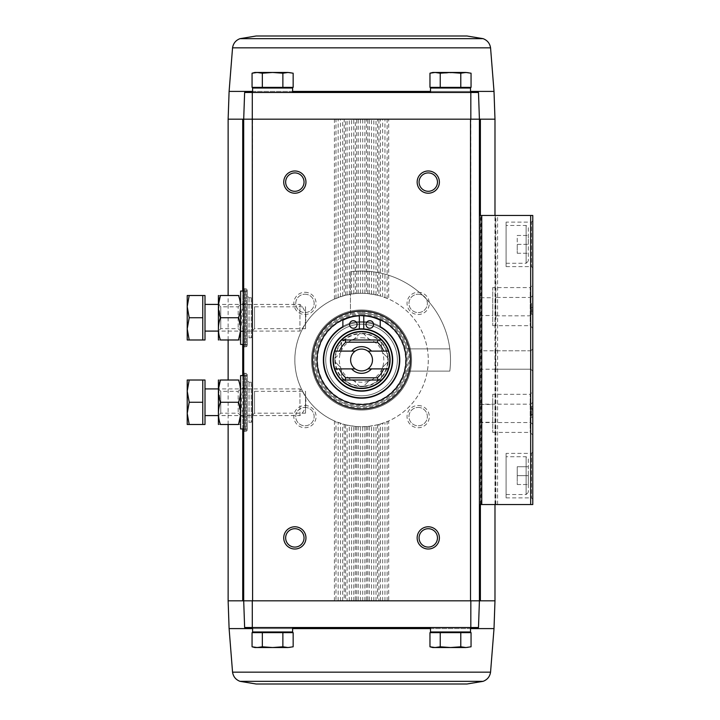 <?xml version="1.0" encoding="UTF-8"?>
<svg xmlns="http://www.w3.org/2000/svg" width="720" height="720" viewBox="0 0 720 720"><rect width="100%" height="100%" fill="white"/><g stroke="black" fill="none" stroke-linecap="round" stroke-linejoin="round"><path stroke-width="0.54" stroke-dasharray="3.6 2.7" d="M494.982 600.831L479.412 600.831L480.384 600.831L479.412 600.831L478.485 627.516L244.629 627.516L478.485 627.516L244.629 627.516L243.702 600.831L242.721 600.831L470.52 600.831L470.817 92.484L478.485 92.484L244.629 92.484L478.485 92.484L479.412 119.169L494.982 119.169M292.617 92.484L252.594 92.484L292.617 92.484L252.594 92.484L292.617 92.484L292.617 88.038L252.594 88.038L292.617 88.038L252.594 88.038L252.594 92.484M470.52 92.484L430.497 92.484L470.52 92.484L430.497 92.484L470.52 92.484L470.52 88.038L430.497 88.038L470.52 88.038L430.497 88.038L430.497 92.484M470.817 92.484L252.297 92.484L252.279 119.169L228.132 119.169M478.485 92.484L479.412 119.169L470.835 119.169M244.629 627.516L243.702 600.831L243.702 119.169L244.629 92.484L252.297 92.484M243.702 420.192L242.721 413.82C240.921 406.107 240.921 398.394 242.721 390.681L243.702 384.309L243.702 372.987L243.702 600.831L243.702 119.169L244.629 92.484M252.594 627.516L292.617 627.516L252.594 627.516L292.617 627.516L252.594 627.516L252.594 631.962L292.617 631.962L252.594 631.962L292.617 631.962L292.617 627.516M430.497 627.516L470.52 627.516L430.497 627.516L470.52 627.516L430.497 627.516L430.497 631.962L470.52 631.962L430.497 631.962L470.52 631.962L470.52 627.516M334.44 420.957L334.44 600.831L335.979 600.831L335.979 421.614L334.44 420.957A66.708 66.708 0 0 1 334.44 299.043L344.196 295.587A66.708 66.708 0 0 1 345.555 295.236L355.32 293.58A66.708 66.708 0 0 1 356.679 293.463L361.557 293.292A66.708 66.708 0 0 1 419.328 393.354A66.708 66.708 0 0 1 303.786 393.354A66.708 66.708 0 0 1 361.557 293.292L366.435 293.463A66.708 66.708 0 0 1 367.794 293.58L377.55 295.236A66.708 66.708 0 0 1 378.918 295.587L378.918 119.169L479.412 119.169L479.412 600.831L470.52 600.831L479.412 600.831L478.485 627.516M257.085 632.628L288.126 632.628L257.085 632.628L288.126 632.628L257.085 632.628L257.751 631.962L287.46 631.962L257.751 631.962M282.879 632.628L262.332 632.628L293.148 632.628L293.148 646.794L288.009 647.532L282.879 646.794L272.61 647.532L262.332 646.794L257.202 647.532L252.063 646.794L257.202 647.532L262.332 646.794L272.61 647.532L282.879 646.794L288.009 647.532L293.148 646.794L290.394 647.532L272.61 647.532L288.009 647.532L282.879 646.794L272.61 647.532L257.202 647.532L272.61 647.532L262.332 646.794L254.817 647.532L257.202 647.532L252.063 646.794L252.063 632.628L282.879 632.628L282.879 646.794M434.988 632.628L466.029 632.628L434.988 632.628L466.029 632.628L434.988 632.628L435.654 631.962L465.363 631.962L435.654 631.962M460.782 632.628L440.235 632.628L471.051 632.628L471.051 646.794L465.912 647.532L460.782 646.794L450.504 647.532L440.235 646.794L435.096 647.532L429.966 646.794L435.096 647.532L440.235 646.794L450.504 647.532L460.782 646.794L465.912 647.532L471.051 646.794L468.297 647.532L450.504 647.532L465.912 647.532L460.782 646.794L450.504 647.532L435.096 647.532L450.504 647.532L440.235 646.794L432.72 647.532L435.096 647.532L429.966 646.794L429.966 632.628L460.782 632.628L460.782 646.794M252.279 119.169L243.702 119.169L243.702 347.013L243.702 335.691L242.721 329.319C240.921 321.606 240.921 313.893 242.721 306.18L243.702 299.808M479.412 215.46L479.412 504.54L479.412 215.46L532.782 215.46L532.782 504.54L530.676 504.54L530.676 215.46M479.412 600.831L479.412 119.169L479.412 600.831M243.702 384.309L243.702 335.691M380.457 600.831L380.457 423.981L378.918 424.413L378.918 600.831L388.674 600.831L388.674 420.957A66.708 66.708 0 0 0 388.674 299.043L387.135 298.386L387.135 119.169L252.594 119.169L252.594 600.831L242.721 600.831L242.721 119.169M418.167 405.486A11.115 11.115 0 0 1 427.797 422.163A11.115 11.115 0 0 1 408.537 422.163A11.115 11.115 0 0 1 418.167 405.486M418.167 292.275A11.115 11.115 0 0 1 427.797 308.952A11.115 11.115 0 0 1 408.537 308.952A11.115 11.115 0 0 1 418.167 292.275M304.947 292.275A11.115 11.115 0 0 1 314.577 308.952A11.115 11.115 0 0 1 295.317 308.952A11.115 11.115 0 0 1 304.947 292.275M304.947 405.486A11.115 11.115 0 0 1 314.577 422.163A11.115 11.115 0 0 1 295.317 422.163A11.115 11.115 0 0 1 304.947 405.486M252.279 600.831L252.297 627.516M470.817 627.516L470.835 600.831M345.555 424.764L345.555 600.831L347.103 600.831L347.103 425.124L345.555 424.764A66.708 66.708 0 0 1 344.196 424.413L335.979 421.614M356.679 426.537L356.679 600.831L358.218 600.831L358.218 426.627L356.679 426.537A66.708 66.708 0 0 1 355.32 426.42L347.103 425.124M367.794 426.42L367.794 600.831L369.333 600.831L369.333 426.258L367.794 426.42A66.708 66.708 0 0 1 366.435 426.537L358.218 426.627M378.918 424.413A66.708 66.708 0 0 1 377.55 424.764L369.333 426.258M334.44 299.043L334.44 119.169L344.196 119.169L344.196 295.587M344.196 424.413L344.196 600.831L335.979 600.831M345.555 295.236L345.555 119.169L355.32 119.169L355.32 293.58M355.32 426.42L355.32 600.831L347.103 600.831M356.679 293.463L356.679 119.169L366.435 119.169L366.435 293.463M366.435 426.537L366.435 600.831L358.218 600.831M367.794 293.58L367.794 119.169L377.55 119.169L377.55 295.236M377.55 424.764L377.55 600.831L369.333 600.831M378.918 295.587L380.457 296.019L380.457 119.169M387.135 298.386L380.457 296.019M380.457 423.981L388.674 420.957M387.135 119.169L388.674 119.169L388.674 299.043M228.132 600.831L242.721 600.831M530.676 504.54L480.906 504.54L480.906 215.46M495.855 297.441C495.315 296.883 495.315 316.368 495.855 315.819L495.855 297.441L530.856 297.441L530.856 315.819L530.856 297.441L532.782 295.515L532.782 317.745L532.782 295.515M495.855 350.811C495.315 350.253 495.315 369.738 495.855 369.189L495.855 350.811L530.856 350.811L530.856 369.189L530.856 350.811L532.782 348.885L532.782 371.115L532.782 348.885L532.782 371.115L532.782 348.885L530.856 350.811L530.856 369.189L530.856 350.811L479.412 350.811L479.412 369.189L479.412 350.811M532.782 314.19L532.782 310.095L532.782 314.19L531.45 314.19L532.782 314.19M532.782 307.611L532.782 303.516L532.782 307.611L531.45 307.611L532.782 307.611L531.45 307.611L531.45 303.516L532.782 303.516L531.45 303.516L531.45 307.611L532.782 307.611M531.45 414.729L531.45 406.548L531.45 417.222L532.782 417.222L532.782 406.548L532.782 417.222L531.45 417.222L531.45 414.729L532.782 414.729M532.782 408.204L532.782 414.603L532.782 408.204L531.45 408.204M532.782 220.797L532.782 267.939L532.782 220.797L531.45 222.129L531.45 266.607L531.45 222.129L506.097 222.129L506.097 266.607L506.097 222.129M532.782 452.061L532.782 499.203L532.782 452.061L531.45 453.393L531.45 497.871L531.45 453.393L506.097 453.393L506.097 497.871L506.097 453.393M532.782 402.255L532.782 424.485L532.782 402.255L530.856 404.181L530.856 422.559L530.856 404.181L479.412 404.181L479.412 422.559L479.412 404.181M532.782 391.734L532.782 435.006L532.782 391.734L530.199 394.317L530.199 432.423L530.199 394.317L492.759 394.317L492.759 432.423L492.759 394.317M532.782 284.994L532.782 328.266L532.782 284.994L530.199 287.577L530.199 325.683L530.199 287.577L492.759 287.577L492.759 325.683L492.759 287.577M479.412 504.54L480.906 504.54M492.759 297.738L492.759 315.522L492.759 297.738L479.412 297.738L479.412 315.522L479.412 297.738M492.759 404.478L492.759 422.262L492.759 404.478L479.412 404.478L479.412 422.262L479.412 404.478M528.336 458.955L528.336 492.309L528.336 458.955L526.113 456.732L526.113 494.541L526.113 456.732L506.097 456.732L506.097 494.541L506.097 456.732M528.336 475.632L528.336 484.533L528.336 466.74L528.336 475.632L517.221 475.632L517.221 466.74L528.336 466.74L517.221 466.74L517.221 475.632L528.336 475.632M528.336 227.691L528.336 261.045L528.336 227.691L526.113 225.459L526.113 263.268L526.113 225.459L506.097 225.459L506.097 263.268L506.097 225.459M528.336 244.368L528.336 235.467L528.336 244.368L517.221 244.368L517.221 235.467L528.336 235.467L517.221 235.467L517.221 244.368L528.336 244.368M531.45 417.222L532.782 417.222M531.45 406.548L532.782 406.548M531.45 414.603L532.782 414.603M531.45 311.697L531.45 314.19L531.45 310.095L532.782 310.095L532.782 311.697L532.782 310.095L531.45 310.095L531.45 307.611L531.45 310.095L532.782 310.095L531.45 310.095L531.45 311.697L532.782 311.697M531.45 310.095L532.782 310.095M517.221 253.26L528.336 253.26L517.221 253.26L517.221 244.368L517.221 253.26M517.221 484.533L528.336 484.533L517.221 484.533L517.221 475.632L517.221 484.533M247.257 289.728L247.257 345.771L247.257 289.728L246.366 288.837L246.366 346.662L246.366 288.837L245.268 288.837L245.268 346.662L245.268 288.837L244.809 288.783L244.809 346.716L244.809 288.783L243.702 288.486M247.257 295.956L247.257 339.543L247.257 295.956L249.039 297.738L251.262 297.738L252.144 298.629L252.144 336.87L252.144 298.629M252.144 304.407L252.144 331.092L252.144 304.407L254.556 306.819L254.556 328.68L254.556 306.819L305.514 306.819L305.514 328.68L305.514 306.819M247.257 374.229L247.257 430.272L247.257 374.229L246.366 373.338L246.366 431.163L246.366 373.338L245.268 373.338L245.268 431.163L245.268 373.338L244.809 373.284L244.809 431.217L244.809 373.284L243.702 372.987M247.257 380.457L247.257 424.044L247.257 380.457L249.039 382.239L251.262 382.239L252.144 383.13L252.144 421.371L252.144 383.13M252.144 388.908L252.144 415.593L252.144 388.908L254.556 391.32L254.556 413.181L254.556 391.32L305.514 391.32L305.514 413.181L305.514 391.32M428.265 528.705A9.189 9.189 0 0 1 437.463 537.903A9.189 9.189 0 0 1 428.265 547.092A9.189 9.189 0 0 1 419.076 537.903A9.189 9.189 0 0 1 428.265 528.705M428.265 172.908A9.189 9.189 0 0 1 437.463 182.097A9.189 9.189 0 0 1 428.265 191.295A9.189 9.189 0 0 1 419.076 182.097A9.189 9.189 0 0 1 428.265 172.908M294.84 172.908A9.189 9.189 0 0 1 304.038 182.097A9.189 9.189 0 0 1 294.84 191.295A9.189 9.189 0 0 1 285.651 182.097A9.189 9.189 0 0 1 294.84 172.908M294.84 528.705A9.189 9.189 0 0 1 304.038 537.903A9.189 9.189 0 0 1 294.84 547.092A9.189 9.189 0 0 1 285.651 537.903A9.189 9.189 0 0 1 294.84 528.705M418.167 294.201A9.189 9.189 0 0 1 426.123 307.989A9.189 9.189 0 0 1 410.202 307.989A9.189 9.189 0 0 1 418.167 294.201A9.189 9.189 0 0 1 426.123 307.989A9.189 9.189 0 0 1 410.202 307.989A9.189 9.189 0 0 1 418.167 294.201M304.947 407.412A9.189 9.189 0 0 1 312.912 421.2A9.189 9.189 0 0 1 296.991 421.2A9.189 9.189 0 0 1 304.947 407.412A9.189 9.189 0 0 1 312.912 421.2A9.189 9.189 0 0 1 296.991 421.2A9.189 9.189 0 0 1 304.947 407.412M418.167 407.412A9.189 9.189 0 0 1 426.123 421.2A9.189 9.189 0 0 1 410.202 421.2A9.189 9.189 0 0 1 418.167 407.412A9.189 9.189 0 0 1 426.123 421.2A9.189 9.189 0 0 1 410.202 421.2A9.189 9.189 0 0 1 418.167 407.412M304.947 294.201A9.189 9.189 0 0 1 312.912 307.989A9.189 9.189 0 0 1 296.991 307.989A9.189 9.189 0 0 1 304.947 294.201A9.189 9.189 0 0 1 312.912 307.989A9.189 9.189 0 0 1 296.991 307.989A9.189 9.189 0 0 1 304.947 294.201M406.908 348.885L449.811 348.885A88.947 88.947 0 0 1 449.811 371.115A88.947 88.947 0 0 0 350.442 271.746A88.947 88.947 0 0 1 449.811 371.115A88.947 88.947 0 0 0 449.811 348.885L406.908 348.885A46.701 46.701 0 0 0 335.043 321.561A46.701 46.701 0 0 0 335.043 398.439A46.701 46.701 0 0 0 406.908 371.115L409.203 371.115A48.924 48.924 0 0 1 354.105 408.348A48.924 48.924 0 0 1 312.777 356.265A48.924 48.924 0 0 1 361.557 311.076A48.924 48.924 0 0 1 403.929 384.462A48.924 48.924 0 0 1 319.185 384.462A48.924 48.924 0 0 1 361.557 311.076A48.924 48.924 0 0 1 409.203 371.115L449.811 371.115L409.203 371.115A48.924 48.924 0 0 0 361.557 311.076A48.924 48.924 0 0 1 403.929 384.462A48.924 48.924 0 0 1 319.185 384.462A48.924 48.924 0 0 1 361.557 311.076A48.924 48.924 0 0 1 403.929 384.462A48.924 48.924 0 0 1 319.185 384.462A48.924 48.924 0 0 1 361.557 311.076A48.924 48.924 0 0 0 312.777 363.735A48.924 48.924 0 0 0 409.203 371.115L406.908 371.115A46.701 46.701 0 0 1 315.009 363.735A46.701 46.701 0 0 1 350.442 314.64L350.442 271.746L350.442 314.64M361.557 328.869A31.131 31.131 0 0 1 388.521 375.57A31.131 31.131 0 0 1 334.593 375.57A31.131 31.131 0 0 1 361.557 328.869A31.131 31.131 0 0 1 388.521 375.57A31.131 31.131 0 0 1 334.593 375.57A31.131 31.131 0 0 1 363.78 328.95A31.131 31.131 0 0 1 388.143 376.2A31.131 31.131 0 0 1 334.971 376.2A31.131 31.131 0 0 1 361.557 328.869A31.131 31.131 0 0 1 388.521 375.57A31.131 31.131 0 0 1 334.593 375.57A31.131 31.131 0 0 1 361.557 328.869A31.131 31.131 0 0 1 388.521 375.57A31.131 31.131 0 0 1 334.593 375.57A31.131 31.131 0 0 1 361.557 328.869M361.557 321.525A38.475 38.475 0 0 1 394.875 379.233A38.475 38.475 0 0 1 328.239 379.233A38.475 38.475 0 0 1 361.557 321.525A38.475 38.475 0 0 1 394.875 379.233A38.475 38.475 0 0 1 328.239 379.233A38.475 38.475 0 0 1 361.557 321.525A38.475 38.475 0 0 1 394.875 379.233A38.475 38.475 0 0 1 328.239 379.233A38.475 38.475 0 0 1 361.557 321.525A38.475 38.475 0 0 1 394.875 379.233A38.475 38.475 0 0 1 328.239 379.233A38.475 38.475 0 0 1 361.557 321.525M361.557 309.969A50.031 50.031 0 0 1 404.892 385.02A50.031 50.031 0 0 1 318.222 385.02A50.031 50.031 0 0 1 361.557 309.969A50.031 50.031 0 0 1 404.892 385.02A50.031 50.031 0 0 1 318.222 385.02A50.031 50.031 0 0 1 361.557 309.969A50.031 50.031 0 0 1 404.892 385.02A50.031 50.031 0 0 1 318.222 385.02A50.031 50.031 0 0 1 361.557 309.969A50.031 50.031 0 0 1 404.892 385.02A50.031 50.031 0 0 1 318.222 385.02A50.031 50.031 0 0 1 361.557 309.969A50.031 50.031 0 0 1 404.892 385.02A50.031 50.031 0 0 1 318.222 385.02A50.031 50.031 0 0 1 361.557 309.969M440.235 632.628L440.235 646.794M465.912 647.532L432.72 647.532L429.966 646.794M262.332 632.628L262.332 646.794M288.009 647.532L254.817 647.532L252.063 646.794M256.149 684L466.965 684M466.029 87.372L434.988 87.372L466.029 87.372L434.988 87.372L466.029 87.372L465.363 88.038L435.654 88.038L465.363 88.038M429.966 73.206L432.72 72.468L450.504 72.468L435.096 72.468L440.235 73.206L440.235 87.372L440.235 73.206L435.096 72.468L429.966 73.206L429.966 87.372L471.051 87.372L429.966 87.372L471.051 87.372L471.051 73.206L465.912 72.468L460.782 73.206L450.504 72.468L440.235 73.206L435.096 72.468L429.966 73.206L435.096 72.468L468.297 72.468L465.912 72.468L471.051 73.206L468.297 72.468L460.782 73.206L465.912 72.468L450.504 72.468L460.782 73.206L450.504 72.468L440.235 73.206L465.912 72.468M288.126 87.372L257.085 87.372L288.126 87.372L257.085 87.372L288.126 87.372L287.46 88.038L257.751 88.038L287.46 88.038M252.063 87.372L293.148 87.372L252.063 87.372L293.148 87.372L293.148 73.206L288.009 72.468L282.879 73.206L272.61 72.468L262.332 73.206L257.202 72.468L252.063 73.206L257.202 72.468L262.332 73.206L272.61 72.468L282.879 73.206L288.009 72.468L293.148 73.206L290.394 72.468L272.61 72.468L288.009 72.468L282.879 73.206L272.61 72.468L257.202 72.468L272.61 72.468L262.332 73.206L254.817 72.468L257.202 72.468L252.063 73.206L252.063 87.372M460.782 87.372L460.782 73.206M262.332 87.372L262.332 73.206M282.879 87.372L282.879 73.206M252.063 73.206L254.817 72.468L288.009 72.468M440.235 87.372L440.235 73.206M355.194 368.892L334.755 368.892M355.194 351.108L334.755 351.108M388.359 368.892L367.911 368.892M388.359 351.108L367.911 351.108M388.188 361.674A26.685 26.685 0 0 1 381.573 377.649L381.573 369.693L381.573 377.649A26.685 26.685 0 0 1 363.231 386.631L368.856 381.006L363.231 386.631A26.685 26.685 0 0 1 343.908 380.016L351.864 380.016L343.908 380.016A26.685 26.685 0 0 1 334.926 361.674L340.551 367.299L334.926 361.674A26.685 26.685 0 0 1 341.541 342.351L341.541 350.307L341.541 342.351A26.685 26.685 0 0 1 359.883 333.369L354.258 338.994L359.883 333.369A26.685 26.685 0 0 1 379.206 339.984L371.25 339.984L379.206 339.984A26.685 26.685 0 0 1 388.188 358.326L382.563 352.701L388.188 358.326A26.685 26.685 0 0 1 388.188 361.674L382.563 367.299A22.239 22.239 0 0 1 381.573 369.693A22.239 22.239 0 0 0 382.563 367.299L388.188 361.674A26.685 26.685 0 0 0 388.188 358.326M334.926 358.326L340.551 352.701L334.926 358.326A26.685 26.685 0 0 0 334.926 361.674M340.551 367.299A22.239 22.239 0 0 0 341.541 369.693A22.239 22.239 0 0 1 340.551 367.299M341.541 377.649L341.541 369.693L341.541 377.649A26.685 26.685 0 0 0 343.908 380.016M351.864 380.016A22.239 22.239 0 0 0 354.258 381.006A22.239 22.239 0 0 1 351.864 380.016M359.883 386.631L354.258 381.006L359.883 386.631A26.685 26.685 0 0 0 363.231 386.631M368.856 381.006A22.239 22.239 0 0 0 371.25 380.016A22.239 22.239 0 0 1 368.856 381.006M379.206 380.016L371.25 380.016L379.206 380.016A26.685 26.685 0 0 0 381.573 377.649M382.563 352.701A22.239 22.239 0 0 0 381.573 350.307A22.239 22.239 0 0 1 382.563 352.701M381.573 342.351L381.573 350.307L381.573 342.351A26.685 26.685 0 0 0 379.206 339.984M371.25 339.984A22.239 22.239 0 0 0 368.856 338.994A22.239 22.239 0 0 1 371.25 339.984M363.231 333.369L368.856 338.994L363.231 333.369A26.685 26.685 0 0 0 359.883 333.369M354.258 338.994A22.239 22.239 0 0 0 351.864 339.984A22.239 22.239 0 0 1 354.258 338.994M343.908 339.984L351.864 339.984L343.908 339.984A26.685 26.685 0 0 0 341.541 342.351M341.541 350.307A22.239 22.239 0 0 0 340.551 352.701A22.239 22.239 0 0 1 341.541 350.307M344.583 380.016A26.244 26.244 0 0 1 363.708 333.846A26.244 26.244 0 0 1 378.531 380.016A26.244 26.244 0 0 1 344.583 380.016M361.557 331.758A28.242 28.242 0 0 1 386.019 374.121A28.242 28.242 0 0 1 337.095 374.121A28.242 28.242 0 0 1 361.557 331.758A28.242 28.242 0 0 1 386.019 374.121A28.242 28.242 0 0 1 337.095 374.121A28.242 28.242 0 0 1 361.557 331.758M359.334 328.95L359.334 315.81A41.139 41.139 0 0 0 342.873 320.229L342.873 326.88A38.025 38.025 0 0 0 332.343 384.345A38.025 38.025 0 0 0 390.771 384.345A38.025 38.025 0 0 0 380.232 326.88L380.232 320.229A41.139 41.139 0 0 0 363.78 315.81L363.78 328.95M361.557 315.522A44.478 44.478 0 0 1 400.077 382.239A44.478 44.478 0 0 1 323.037 382.239A44.478 44.478 0 0 1 361.557 315.522A44.478 44.478 0 0 1 400.077 382.239A44.478 44.478 0 0 1 323.037 382.239A44.478 44.478 0 0 1 361.557 315.522A44.478 44.478 0 0 1 400.077 382.239A44.478 44.478 0 0 1 323.037 382.239A44.478 44.478 0 0 1 361.557 315.522M361.557 315.972A44.028 44.028 0 0 1 399.69 382.014A44.028 44.028 0 0 1 323.424 382.014A44.028 44.028 0 0 1 361.557 315.972M361.557 324.198A35.802 35.802 0 0 1 392.562 377.901A35.802 35.802 0 0 1 330.552 377.901A35.802 35.802 0 0 1 361.557 324.198A35.802 35.802 0 0 1 392.562 377.901A35.802 35.802 0 0 1 330.552 377.901A35.802 35.802 0 0 1 361.557 324.198A35.802 35.802 0 0 1 392.562 377.901A35.802 35.802 0 0 1 330.552 377.901A35.802 35.802 0 0 1 361.557 324.198M361.557 313.299A46.701 46.701 0 0 1 402.003 383.346A46.701 46.701 0 0 1 321.111 383.346A46.701 46.701 0 0 1 361.557 313.299M373.563 324.468A3.78 3.78 0 0 0 367.893 321.201A3.78 3.78 0 0 0 367.893 327.744A3.78 3.78 0 0 0 373.563 324.468M357.111 324.468A3.78 3.78 0 0 0 351.441 321.201A3.78 3.78 0 0 0 351.441 327.744A3.78 3.78 0 0 0 357.111 324.468M361.557 331.983A28.017 28.017 0 0 1 385.821 374.013A28.017 28.017 0 0 1 337.293 374.013A28.017 28.017 0 0 1 361.557 331.983A28.017 28.017 0 0 1 385.821 374.013A28.017 28.017 0 0 1 337.293 374.013A28.017 28.017 0 0 1 361.557 331.983A28.017 28.017 0 0 1 385.821 374.013A28.017 28.017 0 0 1 337.293 374.013A28.017 28.017 0 0 1 361.557 331.983M361.557 337.761A22.239 22.239 0 0 1 380.817 371.115A22.239 22.239 0 0 1 342.297 371.115A22.239 22.239 0 0 1 361.557 337.761M378.18 339.984L344.934 339.984M378.18 380.016L344.934 380.016M372.492 360A10.935 10.935 0 0 1 361.557 370.935A10.935 10.935 0 0 1 350.622 360A10.935 10.935 0 0 1 361.557 349.065A10.935 10.935 0 0 1 372.492 360M240.588 388.467L240.588 416.034L240.588 388.467L247.257 388.467L247.257 416.034L247.257 388.467M240.588 375.57L240.588 428.94M243.702 375.57L247.257 375.57L247.257 428.94L247.257 375.57M189.198 380.016L202.779 380.016L202.779 424.485L202.779 413.37L202.779 424.485L189.198 424.485L187.218 413.37L189.198 402.255L187.218 391.131L189.198 380.016L187.218 380.016L187.218 424.485L189.198 424.485M205.002 424.485L205.002 380.016M205.002 415.593L205.002 388.908L205.002 415.593M299.943 415.593L299.943 388.908L299.943 415.593A17.793 17.793 0 0 0 299.943 388.908L218.349 388.908L218.349 415.593L299.943 415.593M202.779 402.255L189.198 402.255M218.349 424.377L218.349 380.124M240.588 415.593L238.176 413.181L220.752 413.181L218.349 415.593L218.349 388.908L220.752 391.32L220.752 413.181L220.752 391.32L238.176 391.32L238.176 413.181L238.176 391.32L240.588 388.908L240.588 415.593L240.588 388.908M220.401 380.016C217.791 380.016 217.791 380.016 220.401 380.016L238.536 380.016C241.137 380.016 241.137 380.016 238.536 380.016C241.137 387.45 241.137 394.866 238.536 402.255L220.401 402.255C217.791 409.644 217.791 417.051 220.401 424.485C217.791 424.485 217.791 424.485 220.401 424.485L238.536 424.485C241.137 424.485 241.137 424.485 238.536 424.485M218.502 388.908L220.401 402.255M240.435 415.593L238.536 402.255M240.588 380.124L240.588 424.377L240.588 380.124M240.588 303.966L240.588 331.533L240.588 303.966L247.257 303.966L247.257 331.533L247.257 303.966M240.588 291.06L240.588 344.43M243.702 291.06L247.257 291.06L247.257 344.43L247.257 291.06M189.198 295.515L202.779 295.515L202.779 339.984L202.779 328.869L202.779 339.984L189.198 339.984L187.218 328.869L189.198 317.745L187.218 306.63L189.198 295.515L187.218 295.515L187.218 339.984L189.198 339.984M205.002 339.984L205.002 295.515M205.002 331.092L205.002 304.407L205.002 331.092M299.943 331.092L299.943 304.407L299.943 331.092A17.793 17.793 0 0 0 299.943 304.407L218.349 304.407L218.349 331.092L299.943 331.092M202.779 317.745L189.198 317.745M218.349 339.876L218.349 295.623M240.588 331.092L238.176 328.68L220.752 328.68L218.349 331.092L218.349 304.407L220.752 306.819L220.752 328.68L220.752 306.819L238.176 306.819L238.176 328.68L238.176 306.819L240.588 304.407L240.588 331.092L240.588 304.407M220.401 295.515C217.791 295.515 217.791 295.515 220.401 295.515L238.536 295.515C241.137 295.515 241.137 295.515 238.536 295.515C241.137 302.949 241.137 310.356 238.536 317.745L220.401 317.745C217.791 325.134 217.791 332.55 220.401 339.984C217.791 339.984 217.791 339.984 220.401 339.984L238.536 339.984C241.137 339.984 241.137 339.984 238.536 339.984M218.502 304.407L220.401 317.745M240.435 331.092L238.536 317.745M240.588 295.623L240.588 339.876L240.588 295.623M335.979 298.386L335.979 119.169M338.166 297.522L338.166 119.169M340.479 296.703L340.479 119.169M340.479 600.831L340.479 423.297M338.166 600.831L338.166 422.478M342.657 600.831L342.657 423.981M342.657 296.019L342.657 119.169M347.103 294.876L347.103 119.169M349.281 294.426L349.281 119.169M351.594 294.039L351.594 119.169M351.594 600.831L351.594 425.961M349.281 600.831L349.281 425.574M353.772 600.831L353.772 426.258M353.772 293.742L353.772 119.169M358.218 293.373L358.218 119.169M360.405 293.301L360.405 119.169M362.709 293.301L362.709 119.169M362.709 600.831L362.709 426.699M360.405 600.831L360.405 426.699M364.896 600.831L364.896 426.627M364.896 293.373L364.896 119.169M369.333 293.742L369.333 119.169M371.52 294.039L371.52 119.169M373.833 294.426L373.833 119.169M373.833 600.831L373.833 425.574M371.52 600.831L371.52 425.961M376.011 600.831L376.011 425.124M376.011 294.876L376.011 119.169M382.635 296.703L382.635 119.169M384.948 297.522L384.948 119.169M384.948 600.831L384.948 422.478M382.635 600.831L382.635 423.297M387.135 600.831L387.135 421.614M242.721 428.94L242.721 413.82M242.721 390.681L242.721 375.57M242.721 344.43L242.721 329.319M242.721 306.18L242.721 291.06M495.27 504.54L495.27 215.46L495.252 504.54M497.592 504.54L497.592 215.46M531.45 409.923L532.782 409.923M480.384 504.54L480.384 215.46M480.384 600.831L480.384 119.169M249.039 297.738L249.039 337.761L249.039 297.738M251.262 297.738L251.262 337.761L251.262 297.738M249.039 382.239L249.039 422.262L249.039 382.239M251.262 382.239L251.262 422.262L251.262 382.239M229.104 628.596L494.01 628.596M470.52 628.596L430.497 628.596M292.617 628.596L252.594 628.596M232.551 672.147L490.563 672.147M240.012 681.336L483.093 681.336M494.01 91.404L229.104 91.404M252.594 91.404L292.617 91.404M430.497 91.404L470.52 91.404M490.563 47.853L232.551 47.853M483.093 38.664L240.012 38.664M361.557 312.192A47.808 47.808 0 0 1 402.966 383.904A47.808 47.808 0 0 1 320.148 383.904A47.808 47.808 0 0 1 361.557 312.192M361.557 314.415A45.585 45.585 0 0 1 401.04 382.797A45.585 45.585 0 0 1 322.074 382.797A45.585 45.585 0 0 1 361.557 314.415M361.557 322.416A37.584 37.584 0 0 1 394.101 378.792A37.584 37.584 0 0 1 329.013 378.792A37.584 37.584 0 0 1 361.557 322.416A37.584 37.584 0 0 1 394.101 378.792A37.584 37.584 0 0 1 329.013 378.792A37.584 37.584 0 0 1 361.557 322.416M361.557 333.756A26.244 26.244 0 0 1 384.282 373.122A26.244 26.244 0 0 1 338.832 373.122A26.244 26.244 0 0 1 361.557 333.756M228.132 424.485L228.132 380.016M228.132 339.984L228.132 295.515M495.873 504.54L495.873 368.91M495.873 351.09L495.873 315.54M495.873 297.72L495.873 215.46M495.855 315.819L530.856 315.819L532.782 317.745M495.855 369.189L530.856 369.189L532.782 371.115L530.856 369.189L479.412 369.189M492.759 325.683L530.199 325.683L532.782 328.266M492.759 432.423L530.199 432.423L532.782 435.006M479.412 422.559L530.856 422.559L532.782 424.485M506.097 494.541L526.113 494.541L528.336 492.309M506.097 497.871L531.45 497.871L532.782 499.203M506.097 263.268L526.113 263.268L528.336 261.045M506.097 266.607L531.45 266.607L532.782 267.939M479.412 315.522L492.759 315.522M479.412 422.262L492.759 422.262M531.45 409.041L532.782 409.041M494.982 504.54L494.982 215.46M247.257 345.771L246.366 346.662L243.702 347.013M252.144 336.87L251.262 337.761L249.039 337.761L247.257 339.543M305.514 328.68L254.556 328.68L252.144 331.092M247.257 430.272L246.366 431.163L243.702 431.514M252.144 421.371L251.262 422.262L249.039 422.262L247.257 424.044M305.514 413.181L254.556 413.181L252.144 415.593M287.46 631.962L288.126 632.628M465.363 631.962L466.029 632.628M435.654 88.038L434.988 87.372M257.751 88.038L257.085 87.372M240.588 416.034L247.257 416.034M243.702 428.94L247.257 428.94M240.588 331.533L247.257 331.533M243.702 344.43L247.257 344.43"/><path stroke-width="1.08" d="M252.297 92.484L244.629 92.484L243.702 119.169L252.279 119.169L252.297 92.484L470.817 92.484L470.835 119.169L243.702 119.169L244.629 92.484M483.093 681.336L240.012 681.336L256.149 684L466.965 684L483.093 681.336C487.35 679.707 489.834 676.647 490.563 672.147L494.01 628.596L494.982 600.831L479.412 600.831L478.485 627.516L479.412 600.831L479.412 119.169L478.485 92.484L470.817 92.484M478.485 92.484L479.412 119.169L494.982 119.169L494.982 215.46M470.835 119.169L479.412 119.169L470.52 119.169L470.52 600.831L479.412 600.831L243.702 600.831L244.629 627.516L243.702 600.831L243.702 119.169L228.132 119.169L228.132 295.515M262.332 632.628L252.063 632.628L252.063 646.794L257.202 647.532L262.332 646.794L272.61 647.532L282.879 646.794L288.009 647.532L293.148 646.794L288.009 647.532L293.148 646.794L293.148 632.628L262.332 632.628L262.332 646.794M440.235 632.628L429.966 632.628L429.966 646.794L435.096 647.532L440.235 646.794L450.504 647.532L460.782 646.794L465.912 647.532L471.051 646.794L465.912 647.532L471.051 646.794L471.051 632.628L440.235 632.628L440.235 646.794M252.594 628.596L229.104 628.596L228.132 600.831L252.594 600.831L252.279 119.169M361.557 311.076A48.924 48.924 0 0 1 403.929 384.462A48.924 48.924 0 0 1 319.185 384.462A48.924 48.924 0 0 1 361.557 311.076M294.84 526.779A11.115 11.115 0 0 1 304.47 543.456A11.115 11.115 0 0 1 285.219 543.456A11.115 11.115 0 0 1 294.84 526.779M294.84 170.982A11.115 11.115 0 0 1 304.47 187.659A11.115 11.115 0 0 1 285.219 187.659A11.115 11.115 0 0 1 294.84 170.982M428.265 170.982A11.115 11.115 0 0 1 437.895 187.659A11.115 11.115 0 0 1 418.644 187.659A11.115 11.115 0 0 1 428.265 170.982M428.265 526.779A11.115 11.115 0 0 1 437.895 543.456A11.115 11.115 0 0 1 418.644 543.456A11.115 11.115 0 0 1 428.265 526.779M478.485 627.516L244.629 627.516M252.297 627.516L252.279 600.831M470.835 600.831L470.817 627.516M479.412 504.54L532.782 504.54L532.782 215.46L479.412 215.46M428.265 528.705A9.189 9.189 0 0 1 436.23 542.493A9.189 9.189 0 0 1 420.309 542.493A9.189 9.189 0 0 1 428.265 528.705M428.265 172.908A9.189 9.189 0 0 1 436.23 186.696A9.189 9.189 0 0 1 420.309 186.696A9.189 9.189 0 0 1 428.265 172.908M294.84 172.908A9.189 9.189 0 0 1 302.805 186.696A9.189 9.189 0 0 1 286.884 186.696A9.189 9.189 0 0 1 294.84 172.908M294.84 528.705A9.189 9.189 0 0 1 302.805 542.493A9.189 9.189 0 0 1 286.884 542.493A9.189 9.189 0 0 1 294.84 528.705M257.751 631.962L257.085 632.628M252.594 627.516L252.594 631.962L292.617 631.962L292.617 627.516M435.654 631.962L434.988 632.628M430.497 627.516L430.497 631.962L470.52 631.962L470.52 627.516M460.782 632.628L460.782 646.794M429.966 646.794L432.72 647.532L465.912 647.532M282.879 632.628L282.879 646.794M252.063 646.794L254.817 647.532L288.009 647.532M288.009 72.468L293.148 73.206L293.148 87.372L252.063 87.372L252.063 73.206L257.202 72.468L262.332 73.206L272.61 72.468L282.879 73.206L288.009 72.468L293.148 73.206L288.009 72.468L254.817 72.468L252.063 73.206M287.46 88.038L288.126 87.372M292.617 92.484L292.617 88.038L252.594 88.038L252.594 92.484M465.912 72.468L471.051 73.206L471.051 87.372L429.966 87.372L429.966 73.206L435.096 72.468L440.235 73.206L450.504 72.468L460.782 73.206L465.912 72.468L471.051 73.206L465.912 72.468L432.72 72.468L429.966 73.206M465.363 88.038L466.029 87.372M470.52 92.484L470.52 88.038L430.497 88.038L430.497 92.484M460.782 87.372L460.782 73.206M440.235 87.372L440.235 73.206M282.879 87.372L282.879 73.206M262.332 87.372L262.332 73.206M256.149 36L466.965 36L256.149 36L240.012 38.664C235.764 40.293 233.28 43.353 232.551 47.853L229.104 91.404L252.594 91.404M334.755 351.108L355.194 351.108A10.935 10.935 0 0 0 355.194 368.892L334.755 368.892A28.242 28.242 0 0 1 341.631 339.984L344.934 339.984L345.753 342.207L377.361 342.207L378.18 339.984L381.483 339.984A28.242 28.242 0 0 0 341.631 339.984L381.483 339.984A28.242 28.242 0 0 1 388.359 351.108L367.911 351.108A10.935 10.935 0 0 1 367.911 368.892L388.359 368.892A28.242 28.242 0 0 0 388.359 351.108M388.359 368.892A28.242 28.242 0 0 1 381.483 380.016L378.18 380.016L377.361 377.793L345.753 377.793L344.934 380.016L341.631 380.016A28.242 28.242 0 0 0 381.483 380.016L341.631 380.016A28.242 28.242 0 0 1 334.755 368.892M345.753 377.793A23.796 23.796 0 0 1 339.489 368.892M339.489 351.108A23.796 23.796 0 0 1 345.753 342.207M383.625 368.892A23.796 23.796 0 0 1 377.361 377.793M377.361 342.207A23.796 23.796 0 0 1 383.625 351.108M371.502 368.892A13.338 13.338 0 0 1 351.612 368.892M351.612 351.108A13.338 13.338 0 0 1 371.502 351.108M361.557 328.869A31.131 31.131 0 0 1 388.521 375.57A31.131 31.131 0 0 1 334.593 375.57A31.131 31.131 0 0 1 361.557 328.869A31.131 31.131 0 0 1 388.521 375.57A31.131 31.131 0 0 1 334.593 375.57A31.131 31.131 0 0 1 361.557 328.869M361.557 315.522A44.478 44.478 0 0 1 400.077 382.239A44.478 44.478 0 0 1 323.037 382.239A44.478 44.478 0 0 1 361.557 315.522M359.334 328.95L359.334 315.81A41.139 41.139 0 0 0 342.873 320.229L342.873 326.88A38.025 38.025 0 0 0 332.343 384.345A38.025 38.025 0 0 0 390.771 384.345A38.025 38.025 0 0 0 380.232 326.88L380.232 320.229A41.139 41.139 0 0 0 363.78 315.81L363.78 328.95M373.563 324.468A3.78 3.78 0 0 0 367.893 321.201A3.78 3.78 0 0 0 367.893 327.744A3.78 3.78 0 0 0 373.563 324.468M357.111 324.468A3.78 3.78 0 0 0 351.441 321.201A3.78 3.78 0 0 0 351.441 327.744A3.78 3.78 0 0 0 357.111 324.468M367.911 368.892A10.935 10.935 0 0 1 355.194 368.892M355.194 351.108A10.935 10.935 0 0 1 367.911 351.108M243.702 428.94L240.588 428.94L240.588 375.57L243.702 375.57M202.779 380.016L205.002 380.016L205.002 424.485L202.779 424.485L202.779 380.016L189.198 380.016L187.218 391.131L189.198 402.255L187.218 413.37L189.198 424.485L187.218 424.485L187.218 380.016L189.198 380.016M205.002 415.593L218.349 415.593M202.779 424.485L189.198 424.485M202.779 402.255L189.198 402.255M218.412 380.016L218.412 424.485M220.401 380.016L238.536 380.016C241.137 380.016 241.137 380.016 238.536 380.016C241.137 387.405 241.137 394.812 238.536 402.255C241.137 409.644 241.137 417.051 238.536 424.485C241.137 424.485 241.137 424.485 238.536 424.485L220.401 424.485C217.791 424.485 217.791 424.485 220.401 424.485C217.791 417.096 217.791 409.689 220.401 402.255C217.791 394.866 217.791 387.45 220.401 380.016C217.791 380.016 217.791 380.016 220.401 380.016L218.502 388.908M238.536 402.255L220.401 402.255M238.536 424.485L240.435 415.593M243.702 344.43L240.588 344.43L240.588 291.06L243.702 291.06M202.779 295.515L205.002 295.515L205.002 339.984L202.779 339.984L202.779 295.515L189.198 295.515L187.218 306.63L189.198 317.745L187.218 328.869L189.198 339.984L187.218 339.984L187.218 295.515L189.198 295.515M205.002 331.092L218.349 331.092M202.779 339.984L189.198 339.984M202.779 317.745L189.198 317.745M218.412 295.515L218.412 339.984M220.401 295.515L238.536 295.515C241.137 295.515 241.137 295.515 238.536 295.515C241.137 302.904 241.137 310.311 238.536 317.745C241.137 325.134 241.137 332.55 238.536 339.984C241.137 339.984 241.137 339.984 238.536 339.984L220.401 339.984C217.791 339.984 217.791 339.984 220.401 339.984C217.791 332.595 217.791 325.188 220.401 317.745C217.791 310.356 217.791 302.949 220.401 295.515C217.791 295.515 217.791 295.515 220.401 295.515L218.502 304.407M238.536 317.745L220.401 317.745M238.536 339.984L240.435 331.092M242.721 600.831L242.721 428.94M242.721 375.57L242.721 344.43M242.721 291.06L242.721 119.169M481.752 504.54L481.752 215.46M530.676 504.54L530.676 215.46M480.384 600.831L480.384 504.54M480.384 215.46L480.384 119.169M494.01 628.596L470.52 628.596M430.497 628.596L292.617 628.596M490.563 672.147L232.551 672.147C233.28 676.647 235.764 679.707 240.012 681.336M470.52 91.404L494.01 91.404L494.982 119.169M292.617 91.404L430.497 91.404M232.551 47.853L490.563 47.853C489.834 43.353 487.35 40.293 483.093 38.664L466.965 36M240.012 38.664L483.093 38.664M361.557 331.461A28.539 28.539 0 0 1 386.271 374.274A28.539 28.539 0 0 1 336.843 374.274A28.539 28.539 0 0 1 361.557 331.461M361.557 329.166A30.834 30.834 0 0 1 388.26 375.417A30.834 30.834 0 0 1 334.854 375.417A30.834 30.834 0 0 1 361.557 329.166M228.132 600.831L228.132 424.485M228.132 380.016L228.132 339.984M494.982 600.831L494.982 504.54M287.46 631.962L288.126 632.628M465.363 631.962L466.029 632.628M229.104 628.596L232.551 672.147M257.751 88.038L257.085 87.372M435.654 88.038L434.988 87.372M229.104 91.404L228.132 119.169M494.01 91.404L490.563 47.853M205.002 388.908L218.349 388.908M205.002 304.407L218.349 304.407"/></g></svg>
